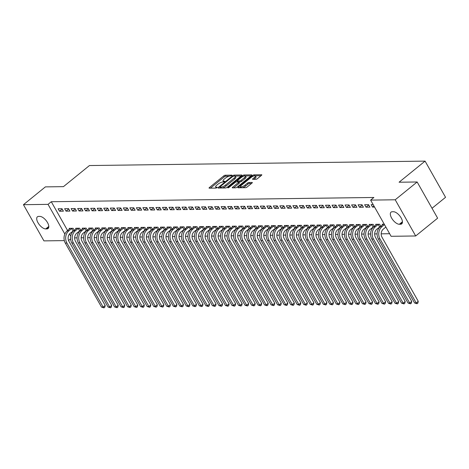 <?xml version="1.0" encoding="UTF-8"?>
<svg xmlns="http://www.w3.org/2000/svg" width="469" height="469" viewBox="0 0 469 469"><rect width="100%" height="100%" fill="white"/><g stroke="black" fill="none" stroke-linecap="round" stroke-linejoin="round"><path stroke-width="0.7" d="M231.903 175.582L232.008 175.136L225.208 175.224A1.161 0.352 -29.5 0 0 223.772 175.881L209.42 187.53A1.161 0.352 -29.5 0 0 209.051 188.092A1.161 0.352 -29.5 0 0 209.262 188.169L216.062 188.081L217.329 187.231L216.297 187.19A3.705 1.126 -29.5 0 1 215.629 186.938A3.705 1.126 -29.5 0 1 216.801 185.144L217.997 184.17A3.705 1.126 -29.5 0 1 222.599 182.072L224.487 181.603L224.745 181.21L223.713 181.169A3.705 1.126 -29.5 0 1 223.039 180.923A3.705 1.126 -29.5 0 1 224.217 179.123L225.413 178.156A3.705 1.126 -29.5 0 1 230.015 176.057L231.903 175.582M253.899 179.34L255.036 178.413L254.479 177.434L252.908 178.712A1.161 0.352 -29.5 0 0 252.539 179.275A1.161 0.352 -29.5 0 0 252.75 179.351L255.98 179.31A1.161 0.352 -29.5 0 0 257.422 178.654L261.444 175.383A1.161 0.352 -29.5 0 0 261.813 174.826A1.161 0.352 -29.5 0 0 261.602 174.749L254.051 174.849A1.161 0.352 -29.5 0 0 252.609 175.5L238.258 187.154A1.161 0.352 -29.5 0 0 237.894 187.711A1.161 0.352 -29.5 0 0 238.1 187.793L245.656 187.694A1.161 0.352 -29.5 0 0 247.093 187.037L251.959 183.086A1.161 0.352 -29.5 0 0 252.328 182.523A1.161 0.352 -29.5 0 0 252.117 182.447L248.881 182.494A1.161 0.352 -29.5 0 0 247.444 183.144L245.035 185.103A3.095 0.944 -29.5 0 1 240.626 186.65L239.249 187.776M254.479 177.434A3.095 0.944 -29.5 0 0 255.464 175.934A3.095 0.944 -29.5 0 0 251.056 177.481L241.605 185.149A3.095 0.944 -29.5 0 0 240.626 186.65L241.177 187.629A3.095 0.944 -29.5 0 0 241.295 187.747M370.621 200.111L395.215 199.782L415.686 235.971L391.099 236.3L370.621 200.111L373.875 197.472L51.285 201.729L48.037 204.361L64.845 234.066M64.329 240.609L43.928 240.878L23.45 204.689L45.382 186.885L63.45 186.644L89.444 165.545L425.072 161.119L399.078 182.218L417.146 181.984L395.215 199.782M23.45 204.689L48.037 204.361M241.535 175.646A1.161 0.352 -29.5 0 0 241.904 175.084A1.161 0.352 -29.5 0 0 241.693 175.007L234.142 175.107A1.161 0.352 -29.5 0 0 232.7 175.764L218.349 187.412A1.161 0.352 -29.5 0 0 217.979 187.975A1.161 0.352 -29.5 0 0 218.191 188.051L225.747 187.952A1.161 0.352 -29.5 0 0 227.184 187.295L241.535 175.646M244.097 174.978L251.648 174.878A1.161 0.352 -29.5 0 1 251.859 174.955A1.161 0.352 -29.5 0 1 251.49 175.517L237.138 187.166A1.161 0.352 -29.5 0 1 235.702 187.823L232.466 187.864A1.161 0.352 -29.5 0 1 232.261 187.788A1.161 0.352 -29.5 0 1 232.624 187.225L238.445 182.5A1.161 0.352 -29.5 0 0 238.815 181.943A1.161 0.352 -29.5 0 0 238.604 181.861L236.458 181.89A1.161 0.352 -29.5 0 0 235.022 182.547L228.96 187.465L227.805 187.87L228.063 187.477L242.655 175.635A1.161 0.352 -29.5 0 1 244.097 174.978L244.625 175.916M432.025 208.283L445.55 197.308L425.072 161.119M364.648 204.736L366.031 207.181L369.941 207.128L368.558 204.683L364.648 204.736M379.949 226.709L380.295 226.703M380.787 226.298L379.626 224.246L375.716 224.299L376.068 224.921M351.603 204.912L352.987 207.357L356.897 207.304L355.514 204.859L351.603 204.912M366.905 226.879L367.245 226.873M367.743 226.474L366.582 224.417L362.672 224.469L363.024 225.097M338.559 205.082L339.943 207.527L343.853 207.474L342.47 205.029L338.559 205.082M353.861 227.049L354.201 227.049M354.699 226.644L353.538 224.592L349.622 224.645L349.98 225.267M325.515 205.252L326.899 207.697L330.809 207.644L329.426 205.199L325.515 205.252M340.816 227.225L341.156 227.219M341.655 226.814L340.494 224.762L336.578 224.815L336.935 225.442M312.471 205.428L313.855 207.873L317.765 207.82L316.382 205.375L312.471 205.428M327.772 227.395L331.114 224.886M328.611 226.99L327.45 224.938L323.534 224.985L323.891 225.612M299.421 205.598L300.805 208.043L304.721 207.99L303.337 205.545L299.421 205.598M314.728 227.565L318.07 225.061M315.567 227.16L314.406 225.108L310.49 225.161L310.847 225.782M286.377 205.768L287.761 208.213L291.677 208.166L290.293 205.715L286.377 205.768M301.684 227.741L305.026 225.231M302.523 227.33L301.362 225.278L297.446 225.331L297.803 225.958M273.333 205.944L274.717 208.388L278.633 208.336L277.249 205.891L273.333 205.944M288.64 227.911L288.98 227.905M289.479 227.506L288.318 225.454L284.402 225.501L284.759 226.128M260.289 206.114L261.673 208.558L265.589 208.506L264.205 206.061L260.289 206.114M275.596 228.081L275.936 228.081M276.434 227.676L275.274 225.624L271.358 225.677L271.709 226.298M247.245 206.284L248.629 208.728L252.545 208.682L251.161 206.231L247.245 206.284M262.552 228.256L262.892 228.251M263.39 227.846L262.23 225.794L258.313 225.847L258.665 226.474M234.201 206.46L235.585 208.904L239.501 208.852L238.117 206.407L234.201 206.46M249.508 228.426L249.848 228.421M250.346 228.022L249.186 225.97L245.269 226.017L245.621 226.644M221.157 206.63L222.541 209.074L226.457 209.022L225.073 206.577L221.157 206.63M236.464 228.596L236.804 228.596M237.302 228.192L236.142 226.14L232.225 226.193L232.577 226.814M208.113 206.8L209.496 209.244L213.413 209.197L212.029 206.753L208.113 206.8M223.42 228.772L226.762 226.263M224.258 228.362L223.097 226.31L219.181 226.363L219.533 226.99M195.069 206.976L196.452 209.42L200.369 209.367L198.985 206.923L195.069 206.976M210.376 228.942L213.717 226.433M211.214 228.538L210.053 226.486L206.137 226.533L206.489 227.16M182.025 207.146L183.408 209.59L187.324 209.537L185.941 207.093L182.025 207.146M197.332 229.112L200.673 226.609M198.17 228.708L197.003 226.656L193.093 226.709L193.445 227.33M168.981 207.316L170.364 209.76L174.28 209.713L172.897 207.269L168.981 207.316M184.288 229.288L184.628 229.282M185.12 228.878L183.959 226.826L180.049 226.879L180.401 227.506M155.937 207.491L157.32 209.936L161.236 209.883L159.853 207.439L155.937 207.491M171.244 229.458L171.584 229.452M172.076 229.054L170.915 227.002L167.005 227.049L167.357 227.676M142.893 207.661L144.276 210.106L148.186 210.053L146.803 207.609L142.893 207.661M158.2 229.634L158.54 229.628M159.032 229.224L157.871 227.172L153.961 227.225L154.313 227.846M129.849 207.831L131.232 210.282L135.142 210.229L133.759 207.785L129.849 207.831M145.156 229.804L145.496 229.798M145.988 229.394L144.827 227.342L140.917 227.395L141.269 228.022M116.804 208.007L118.188 210.452L122.098 210.399L120.715 207.955L116.804 208.007M132.111 229.974L135.453 227.465M132.944 229.57L131.783 227.518L127.873 227.571L128.225 228.192M103.76 208.177L105.144 210.622L109.054 210.569L107.671 208.125L103.76 208.177M119.067 230.15L122.409 227.641M119.9 229.74L118.739 227.688L114.829 227.741L115.181 228.362M90.716 208.347L92.1 210.798L96.01 210.745L94.627 208.3L90.716 208.347M106.023 230.32L109.365 227.811M106.856 229.91L105.695 227.858L101.785 227.911L102.136 228.538M77.672 208.523L79.056 210.968L82.966 210.915L81.583 208.471L77.672 208.523M92.979 230.49L93.319 230.484M93.812 230.086L92.651 228.034L88.741 228.086L89.092 228.708M64.628 208.693L66.012 211.138L69.922 211.085L68.538 208.641L64.628 208.693M79.929 230.666L80.275 230.66M80.768 230.256L79.607 228.204L75.697 228.256L76.048 228.878M51.285 201.729L67.589 230.537M69.529 233.967L70.731 236.089M74.641 237.877L77.074 237.847M81.16 237.789L83.593 237.76M87.685 237.707L90.118 237.672M94.205 237.619L96.643 237.59M100.729 237.531L103.162 237.502M107.249 237.449L109.687 237.414M113.774 237.361L116.206 237.332M120.299 237.273L122.731 237.244M126.818 237.191L129.251 237.156M133.343 237.103L135.775 237.074M139.862 237.015L142.295 236.986M146.387 236.933L148.82 236.898M152.906 236.845L155.339 236.816M159.431 236.757L161.864 236.728M165.95 236.675L168.383 236.64M172.475 236.587L174.908 236.558M178.994 236.499L181.427 236.47M185.519 236.417L187.952 236.382M192.038 236.329L194.471 236.3M198.563 236.241L200.996 236.212M205.082 236.159L207.515 236.124M211.607 236.071L214.04 236.036M218.126 235.983L220.559 235.954M224.651 235.901L227.084 235.866M231.17 235.813L233.603 235.778M237.695 235.725L240.128 235.696M244.214 235.643L246.647 235.608M250.739 235.555L253.172 235.52M257.258 235.467L259.697 235.438M263.783 235.385L266.216 235.35M270.302 235.297L272.741 235.262M276.827 235.209L279.26 235.18M283.352 235.127L285.785 235.092M289.871 235.039L292.304 235.004M296.396 234.951L298.829 234.922M302.915 234.869L305.348 234.834M309.44 234.781L311.873 234.746M315.959 234.693L318.392 234.664M322.484 234.611L324.917 234.576M329.004 234.523L331.436 234.488M335.528 234.436L337.961 234.406M342.048 234.348L344.481 234.318M348.573 234.266L351.005 234.23M355.092 234.178L357.525 234.148M361.617 234.09L364.05 234.06M368.136 234.008L370.569 233.972M374.661 233.92L377.094 233.89M381.18 233.832L389.639 233.72M73.41 230.748L73.75 230.748M74.249 230.343L73.088 228.292L69.172 228.344L69.523 228.966M58.103 208.781L59.487 211.226L63.403 211.173L62.019 208.728L58.103 208.781M86.454 230.578L86.794 230.572M87.293 230.168L86.132 228.116L82.216 228.169L82.567 228.796M71.147 208.605L72.531 211.056L76.447 211.003L75.063 208.558L71.147 208.605M99.498 230.408L99.838 230.402M100.337 229.998L99.176 227.946L95.26 227.998L95.612 228.62M84.191 208.435L85.575 210.88L89.491 210.827L88.108 208.383L84.191 208.435M112.542 230.232L112.882 230.226M113.381 229.828L112.22 227.776L108.304 227.828L108.656 228.45M97.235 208.265L98.619 210.71L102.535 210.657L101.152 208.213L97.235 208.265M125.586 230.062L125.927 230.056M126.425 229.652L125.264 227.6L121.348 227.653L121.706 228.28M110.279 208.089L111.663 210.54L115.579 210.487L114.196 208.043L110.279 208.089M138.631 229.892L138.971 229.886M139.469 229.482L138.308 227.43L134.392 227.483L134.75 228.104M123.324 207.919L124.707 210.364L128.623 210.311L127.24 207.867L123.324 207.919M151.675 229.716L152.015 229.71M152.513 229.312L151.352 227.26L147.436 227.313L147.794 227.934M136.368 207.749L137.751 210.194L141.667 210.141L140.284 207.697L136.368 207.749M164.719 229.546L165.059 229.54M165.557 229.136L164.396 227.084L160.48 227.137L160.838 227.764M149.412 207.574L150.795 210.018L154.711 209.971L153.328 207.527L149.412 207.574M177.763 229.37L178.103 229.37M178.601 228.966L177.44 226.914L173.524 226.967L173.882 227.588M162.462 207.404L163.845 209.848L167.755 209.795L166.372 207.351L162.462 207.404M190.807 229.2L191.147 229.194M191.645 228.796L190.484 226.744L186.568 226.791L186.926 227.418M175.506 207.234L176.889 209.678L180.799 209.625L179.416 207.181L175.506 207.234M203.851 229.03L204.191 229.024M204.689 228.62L203.528 226.568L199.612 226.621L199.97 227.248M188.55 207.058L189.933 209.502L193.844 209.455L192.46 207.011L188.55 207.058M216.895 228.854L217.241 228.854M217.733 228.45L216.572 226.398L212.662 226.451L213.014 227.072M201.594 206.888L202.977 209.332L206.888 209.28L205.504 206.835L201.594 206.888M229.939 228.684L230.285 228.679M230.777 228.28L229.617 226.228L225.706 226.275L226.058 226.902M214.638 206.718L216.021 209.162L219.932 209.11L218.548 206.665L214.638 206.718M242.989 228.514L243.329 228.509M243.821 228.104L242.661 226.052L238.75 226.105L239.102 226.732M227.682 206.542L229.065 208.986L232.976 208.94L231.592 206.489L227.682 206.542M256.033 228.339L256.373 228.339M256.865 227.934L255.705 225.882L251.794 225.935L252.146 226.556M240.726 206.372L242.11 208.816L246.02 208.764L244.636 206.319L240.726 206.372M269.077 228.169L269.417 228.163M269.91 227.764L268.749 225.712L264.838 225.759L265.19 226.386M253.77 206.202L255.154 208.646L259.064 208.594L257.68 206.149L253.77 206.202M282.121 227.998L282.461 227.993M282.954 227.588L281.793 225.536L277.883 225.589L278.234 226.216M266.814 206.026L268.198 208.471L272.108 208.424L270.724 205.973L266.814 206.026M295.165 227.823L295.505 227.823M295.998 227.418L294.837 225.366L290.927 225.419L291.278 226.04M279.858 205.856L281.242 208.3L285.152 208.248L283.768 205.803L279.858 205.856M308.209 227.653L308.549 227.647M309.042 227.248L307.881 225.196L303.971 225.243L304.322 225.87M292.902 205.686L294.286 208.13L298.196 208.078L296.813 205.633L292.902 205.686M321.253 227.483L321.593 227.477M322.086 227.072L320.925 225.02L317.015 225.073L317.366 225.7M305.946 205.51L307.33 207.955L311.24 207.908L309.862 205.457L305.946 205.51M334.297 227.307L334.637 227.307M335.13 226.902L333.969 224.85L330.059 224.903L330.411 225.525M318.99 205.34L320.374 207.785L324.29 207.732L322.906 205.287L318.99 205.34M347.341 227.137L347.681 227.131M348.18 226.732L347.013 224.68L343.103 224.727L343.455 225.355M332.034 205.17L333.418 207.615L337.334 207.562L335.951 205.117L332.034 205.17M360.385 226.967L360.725 226.961M361.224 226.556L360.057 224.504L356.147 224.557L356.499 225.179M345.078 204.994L346.462 207.439L350.378 207.386L348.995 204.941L345.078 204.994M373.43 226.791L373.77 226.791M374.268 226.386L373.107 224.334L369.191 224.387L369.543 225.009M358.123 204.824L359.506 207.269L363.422 207.216L362.039 204.771L358.123 204.824M384.246 224.188L382.235 224.211L382.587 224.839M373.177 204.625L371.167 204.648L372.55 207.099L374.561 207.069M393.432 211.73A7.551 3.488 50.9 0 1 400.467 216.848A7.551 3.488 50.9 0 1 401.728 223.854A7.551 3.488 50.9 0 1 400.514 224.252L399.342 224.264A7.551 3.488 50.9 0 1 392.301 219.152A7.551 3.488 50.9 0 1 391.04 212.146A7.551 3.488 50.9 0 1 392.254 211.748L393.432 211.73M417.146 181.984L437.624 218.173L415.686 235.971M70.585 238.873L68.55 240.521M45.71 228.931A7.551 3.488 50.9 0 1 38.675 223.813A7.551 3.488 50.9 0 1 37.409 216.807A7.551 3.488 50.9 0 1 38.622 216.408L39.801 216.397A7.551 3.488 50.9 0 1 46.836 221.509A7.551 3.488 50.9 0 1 48.096 228.514A7.551 3.488 50.9 0 1 46.882 228.913L45.71 228.931L48.805 226.416M59.487 211.226L62.189 209.033M66.012 211.138L68.714 208.945M72.531 211.056L75.233 208.857M79.056 210.968L81.758 208.775M85.575 210.88L88.278 208.687M92.1 210.798L94.802 208.599M98.619 210.71L101.322 208.517M105.144 210.622L107.847 208.429M111.663 210.54L114.366 208.342M118.188 210.452L120.891 208.259M124.707 210.364L127.41 208.172M131.232 210.282L133.935 208.084M137.751 210.194L140.454 208.002M144.276 210.106L146.979 207.914M150.795 210.018L153.498 207.826M157.32 209.936L160.023 207.744M163.845 209.848L166.542 207.656M170.364 209.76L173.067 207.568M176.889 209.678L179.586 207.486M183.408 209.59L186.111 207.398M189.933 209.502L192.63 207.31M196.452 209.42L199.155 207.228M202.977 209.332L205.674 207.14M209.496 209.244L212.199 207.052M216.021 209.162L218.724 206.97M222.541 209.074L225.243 206.882M229.065 208.986L231.768 206.794M235.585 208.904L238.287 206.712M242.11 208.816L244.812 206.624M248.629 208.728L251.331 206.536M255.154 208.646L257.856 206.454M261.673 208.558L264.375 206.366M268.198 208.471L270.9 206.278M274.717 208.388L277.419 206.196M281.242 208.3L283.944 206.108M287.761 208.213L290.463 206.02M294.286 208.13L296.988 205.938M300.805 208.043L303.507 205.85M307.33 207.955L310.032 205.762M313.855 207.873L316.552 205.68M320.374 207.785L323.077 205.592M326.899 207.697L329.596 205.504M333.418 207.615L336.121 205.422M339.943 207.527L342.64 205.334M346.462 207.439L349.165 205.246M352.987 207.357L355.684 205.164M359.506 207.269L362.209 205.076M366.031 207.181L368.734 204.988M372.55 207.099L373.94 205.967M223.039 180.923L223.596 181.902A3.705 1.126 -29.5 0 0 223.707 182.019M215.629 186.938L216.18 187.917A3.705 1.126 -29.5 0 0 216.291 188.04M229.282 176.156L225.765 176.203A1.161 0.352 -29.5 0 0 224.323 176.86L210.411 188.157M220.072 187.448L219.34 188.04M241.101 176.004L235.151 176.08M234.658 175.992L232.724 176.467L220.125 186.691L219.867 187.084L220.94 187.125A3.705 1.126 -29.5 0 0 225.542 185.026L234.154 178.038A3.705 1.126 -29.5 0 0 235.327 176.238A3.705 1.126 -29.5 0 0 234.658 175.992L234.142 175.107M220.448 187.911L219.867 187.084M222.23 187.999A3.705 1.126 -29.5 0 0 226.093 186.005L225.542 185.026M235.327 176.238L235.884 177.218A3.705 1.126 -29.5 0 1 234.705 179.017L226.093 186.005M245.287 175.945L251.056 175.869M233.615 187.852L239.002 183.479A1.161 0.352 -29.5 0 0 239.366 182.916L238.815 181.943L240.275 181.937A1.161 0.352 -29.5 0 0 241.711 181.28L241.16 180.301A1.161 0.352 -29.5 0 1 239.718 180.958L237.578 180.987A1.161 0.352 -29.5 0 1 237.367 180.905A1.161 0.352 -29.5 0 1 237.73 180.348L241.06 177.645A3.095 0.944 -29.5 0 1 245.469 176.098A3.095 0.944 -29.5 0 1 244.484 177.599L241.16 180.301M236.71 181.89L237.537 181.216M241.711 181.28L245.041 178.578A3.095 0.944 -29.5 0 0 246.026 177.077L245.469 176.098M255.036 178.413A3.095 0.944 -29.5 0 0 256.015 176.913L255.464 175.934M242.42 187.735A3.095 0.944 -29.5 0 0 245.586 186.082L245.035 185.103M251.519 183.443L249.438 183.467A1.161 0.352 -29.5 0 0 247.995 184.124L245.586 186.082M261.01 175.74L255.347 175.816M74.202 230.261L70.262 233.234A5.898 4.913 89.2 0 0 68.972 241.424L105.191 305.442L104.81 307.213L103.995 307.869L101.527 307.113L65.308 243.094A8.847 7.369 -90.8 0 1 67.249 230.812L70.233 228.327M101.527 307.113L103.157 307.089L66.938 243.071A8.847 7.369 -90.8 0 1 68.879 230.789L72.027 228.303M103.995 307.869L103.157 307.089L105.191 305.442M73.07 230.959L71.687 228.514M80.721 230.173L76.787 233.152A5.898 4.913 89.2 0 0 75.491 241.336L111.71 305.354L111.329 307.125L110.52 307.787L108.052 307.025L71.833 243.006A8.847 7.369 -90.8 0 1 73.774 230.725L76.752 228.245M108.052 307.025L109.682 307.002L73.463 242.989A8.847 7.369 -90.8 0 1 75.403 230.707L78.552 228.221M110.52 307.787L109.682 307.002L111.71 305.354M79.595 230.871L78.212 228.426M87.246 230.091L83.312 233.064A5.898 4.913 89.2 0 0 82.016 241.254L118.235 305.266L117.854 307.043L117.039 307.699L114.571 306.937L78.352 242.924A8.847 7.369 -90.8 0 1 80.293 230.642L83.277 228.157M114.571 306.937L116.201 306.919L79.982 242.901A8.847 7.369 -90.8 0 1 81.928 230.619L85.071 228.133M117.039 307.699L116.201 306.919L118.235 305.266M86.114 230.783L84.731 228.339M93.765 230.003L89.831 232.976A5.898 4.913 89.2 0 0 88.535 241.166L124.754 305.184L124.379 306.955L123.564 307.611L121.096 306.855L84.877 242.836A8.847 7.369 -90.8 0 1 86.818 230.555L89.796 228.069M121.096 306.855L122.726 306.832L86.507 242.813A8.847 7.369 -90.8 0 1 88.448 230.531L91.596 228.045M123.564 307.611L122.726 306.832L124.754 305.184M92.639 230.701L91.256 228.256M100.29 229.916L96.356 232.894A5.898 4.913 89.2 0 0 95.06 241.078L131.279 305.096L130.898 306.867L130.083 307.529L127.615 306.767L91.396 242.749A8.847 7.369 -90.8 0 1 93.337 230.467L96.321 227.987M127.615 306.767L129.245 306.744L93.026 242.731A8.847 7.369 -90.8 0 1 94.973 230.449L98.115 227.957M130.083 307.529L129.245 306.744L131.279 305.096M99.158 230.613L97.775 228.169M106.809 229.833L102.875 232.806A5.898 4.913 89.2 0 0 101.58 240.996L137.798 305.008L137.423 306.785L136.608 307.441L134.14 306.679L97.921 242.666A8.847 7.369 -90.8 0 1 99.862 230.385L102.84 227.899M134.14 306.679L135.77 306.656L99.551 242.643A8.847 7.369 -90.8 0 1 101.492 230.361L104.64 227.875M136.608 307.441L135.77 306.656L137.798 305.008M105.683 230.525L104.3 228.081M113.334 229.746L109.4 232.718A5.898 4.913 89.2 0 0 108.105 240.908L144.323 304.926L143.942 306.697L143.133 307.353L140.659 306.591L104.44 242.579A8.847 7.369 -90.8 0 1 106.381 230.297L108.017 230.273L111.159 227.787M140.659 306.591L142.289 306.574L106.07 242.555A8.847 7.369 -90.8 0 1 108.017 230.273M143.133 307.353L142.289 306.574L144.323 304.926M112.208 230.443L110.825 227.998M119.859 229.658L115.919 232.636A5.898 4.913 89.2 0 0 114.624 240.82L150.842 304.838L150.467 306.609L149.652 307.271L147.184 306.509L110.965 242.491A8.847 7.369 -90.8 0 1 112.906 230.209L115.884 227.729M147.184 306.509L148.814 306.486L112.595 242.473A8.847 7.369 -90.8 0 1 114.536 230.191L117.684 227.7M149.652 307.271L148.814 306.486L150.842 304.838M118.727 230.355L117.344 227.911M126.378 229.576L122.444 232.548A5.898 4.913 89.2 0 0 121.149 240.738L157.367 304.75L156.986 306.527L156.177 307.183L153.703 306.421L117.485 242.409A8.847 7.369 -90.8 0 1 119.431 230.127L121.061 230.103L124.203 227.617M153.703 306.421L155.333 306.398L119.114 242.385A8.847 7.369 -90.8 0 1 121.061 230.103M156.177 307.183L155.333 306.398L157.367 304.75M125.252 230.267L123.869 227.823M132.903 229.488L128.963 232.46A5.898 4.913 89.2 0 0 127.668 240.65L163.886 304.668L163.511 306.439L162.696 307.095L160.228 306.333L124.009 242.321A8.847 7.369 -90.8 0 1 125.95 230.039L128.928 227.553M160.228 306.333L161.858 306.316L125.639 242.297A8.847 7.369 -90.8 0 1 127.58 230.015L130.728 227.529M162.696 307.095L161.858 306.316L163.886 304.668M131.771 230.185L130.388 227.741M139.422 229.4L135.488 232.378A5.898 4.913 89.2 0 0 134.193 240.562L170.411 304.58L170.03 306.351L169.221 307.013L166.747 306.251L130.529 242.233A8.847 7.369 -90.8 0 1 132.475 229.951L134.105 229.933L137.247 227.442M166.747 306.251L168.377 306.228L132.158 242.215A8.847 7.369 -90.8 0 1 134.105 229.933M169.221 307.013L168.377 306.228L170.411 304.58M138.296 230.097L136.913 227.653M145.947 229.318L142.007 232.29A5.898 4.913 89.2 0 0 140.712 240.48L176.93 304.492L176.555 306.269L175.74 306.925L173.272 306.163L137.054 242.151A8.847 7.369 -90.8 0 1 138.994 229.869L141.972 227.383M173.272 306.163L174.902 306.14L138.683 242.127A8.847 7.369 -90.8 0 1 140.624 229.845L143.772 227.359M175.74 306.925L174.902 306.14L176.93 304.492M144.815 230.009L143.432 227.565M152.466 229.23L148.532 232.202A5.898 4.913 89.2 0 0 147.237 240.392L183.455 304.41L183.074 306.181L182.265 306.837L179.791 306.075L143.573 242.063A8.847 7.369 -90.8 0 1 145.519 229.781L148.497 227.295M179.791 306.075L181.421 306.058L145.202 242.039A8.847 7.369 -90.8 0 1 147.149 229.757L150.291 227.272M182.265 306.837L181.421 306.058L183.455 304.41M151.34 229.927L149.957 227.483M158.991 229.142L155.051 232.12A5.898 4.913 89.2 0 0 153.756 240.304L189.974 304.322L189.599 306.093L188.784 306.755L186.316 305.993L150.098 241.975A8.847 7.369 -90.8 0 1 152.038 229.693L155.016 227.207M186.316 305.993L187.946 305.97L151.727 241.951A8.847 7.369 -90.8 0 1 153.668 229.675L156.816 227.184M188.784 306.755L187.946 305.97L189.974 304.322M157.86 229.839L156.476 227.395M165.51 229.06L161.576 232.032A5.898 4.913 89.2 0 0 160.281 240.222L196.499 304.234L196.118 306.011L195.309 306.667L192.835 305.905L156.617 241.887A8.847 7.369 -90.8 0 1 158.563 229.611L161.541 227.125M192.835 305.905L194.471 305.882L158.246 241.869A8.847 7.369 -90.8 0 1 160.193 229.587L163.335 227.102M195.309 306.667L194.471 305.882L196.499 304.234M164.385 229.751L163.001 227.307M172.035 228.972L168.095 231.944A5.898 4.913 89.2 0 0 166.8 240.134L203.018 304.152L202.643 305.923L201.828 306.579L199.36 305.817L163.142 241.805A8.847 7.369 -90.8 0 1 165.082 229.523L168.06 227.037M199.36 305.817L200.99 305.8L164.771 241.781A8.847 7.369 -90.8 0 1 166.712 229.499L169.86 227.014M201.828 306.579L200.99 305.8L203.018 304.152M170.904 229.669L169.52 227.225M178.554 228.884L174.62 231.862A5.898 4.913 89.2 0 0 173.325 240.046L209.543 304.064L209.162 305.835L208.353 306.497L205.879 305.735L169.661 241.717A8.847 7.369 -90.8 0 1 171.607 229.435L174.585 226.949M205.879 305.735L207.515 305.712L171.296 241.693A8.847 7.369 -90.8 0 1 173.237 229.417L176.379 226.926M208.353 306.497L207.515 305.712L209.543 304.064M177.429 229.581L176.045 227.137M185.079 228.802L181.14 231.774A5.898 4.913 89.2 0 0 179.844 239.964L216.062 303.976L215.687 305.753L214.872 306.409L212.404 305.647L176.186 241.629A8.847 7.369 -90.8 0 1 178.126 229.353L181.11 226.867M212.404 305.647L214.034 305.624L177.815 241.611A8.847 7.369 -90.8 0 1 179.756 229.329L182.904 226.844M214.872 306.409L214.034 305.624L216.062 303.976M183.948 229.493L182.564 227.049M191.598 228.714L187.664 231.686A5.898 4.913 89.2 0 0 186.369 239.876L222.587 303.894L222.206 305.665L221.397 306.321L218.923 305.559L182.705 241.547A8.847 7.369 -90.8 0 1 184.651 229.265L187.629 226.779M218.923 305.559L220.559 305.542L184.34 241.523A8.847 7.369 -90.8 0 1 186.281 229.241L189.423 226.756M221.397 306.321L220.559 305.542L222.587 303.894M190.473 229.411L189.089 226.967M198.123 228.626L194.184 231.604A5.898 4.913 89.2 0 0 192.888 239.788L229.112 303.806L228.731 305.577L227.916 306.239L225.448 305.477L189.23 241.459A8.847 7.369 -90.8 0 1 191.17 229.177L194.154 226.691M225.448 305.477L227.078 305.454L190.86 241.435A8.847 7.369 -90.8 0 1 192.8 229.159L195.948 226.668M227.916 306.239L227.078 305.454L229.112 303.806M196.992 229.323L195.608 226.879M204.642 228.544L200.709 231.516A5.898 4.913 89.2 0 0 199.413 239.706L235.631 303.719L235.25 305.495L234.441 306.151L231.967 305.389L195.749 241.371A8.847 7.369 -90.8 0 1 197.695 229.095L199.325 229.071L202.467 226.586M231.967 305.389L233.603 305.366L197.385 241.353A8.847 7.369 -90.8 0 1 199.325 229.071M234.441 306.151L233.603 305.366L235.631 303.719M203.517 229.235L202.133 226.791M211.167 228.456L207.228 231.428A5.898 4.913 89.2 0 0 205.938 239.618L242.156 303.636L241.775 305.407L240.96 306.064L238.492 305.301L202.274 241.289A8.847 7.369 -90.8 0 1 204.214 229.007L207.198 226.521M238.492 305.301L240.122 305.284L203.904 241.265A8.847 7.369 -90.8 0 1 205.844 228.983L208.992 226.498M240.96 306.064L240.122 305.284L242.156 303.636M210.036 229.153L208.652 226.709M217.686 228.368L213.753 231.346A5.898 4.913 89.2 0 0 212.457 239.53L248.676 303.549L248.294 305.319L247.485 305.981L245.017 305.219L208.799 241.201A8.847 7.369 -90.8 0 1 210.739 228.919L212.369 228.901L215.511 226.41M245.017 305.219L246.647 305.196L210.429 241.177A8.847 7.369 -90.8 0 1 212.369 228.901M247.485 305.981L246.647 305.196L248.676 303.549M216.561 229.065L215.177 226.621M224.211 228.286L220.272 231.258A5.898 4.913 89.2 0 0 218.982 239.448L255.2 303.461L254.819 305.237L254.005 305.894L251.536 305.131L215.318 241.113A8.847 7.369 -90.8 0 1 217.258 228.837L220.242 226.351M251.536 305.131L253.166 305.108L216.948 241.095A8.847 7.369 -90.8 0 1 218.888 228.813L222.036 226.328M254.005 305.894L253.166 305.108L255.2 303.461M223.08 228.978L221.696 226.533M230.73 228.198L226.797 231.17A5.898 4.913 89.2 0 0 225.501 239.36L261.72 303.379L261.339 305.149L260.529 305.806L258.061 305.043L221.843 241.031A8.847 7.369 -90.8 0 1 223.783 228.749L225.413 228.725L228.555 226.24M258.061 305.043L259.691 305.026L223.473 241.007A8.847 7.369 -90.8 0 1 225.413 228.725M260.529 305.806L259.691 305.026L261.72 303.379M229.605 228.895L228.221 226.445M237.255 228.11L233.316 231.088A5.898 4.913 89.2 0 0 232.026 239.272L268.245 303.291L267.863 305.061L267.049 305.724L264.58 304.961L228.362 240.943A8.847 7.369 -90.8 0 1 230.302 228.661L233.286 226.175M264.58 304.961L266.21 304.938L229.992 240.919A8.847 7.369 -90.8 0 1 231.938 228.643L235.08 226.152M267.049 305.724L266.21 304.938L268.245 303.291M236.124 228.808L234.74 226.363M243.774 228.028L239.841 231A5.898 4.913 89.2 0 0 238.545 239.19L274.764 303.203L274.388 304.979L273.574 305.636L271.105 304.873L234.887 240.855A8.847 7.369 -90.8 0 1 236.827 228.579L239.806 226.093M271.105 304.873L272.735 304.85L236.517 240.837A8.847 7.369 -90.8 0 1 238.457 228.555L241.605 226.07M273.574 305.636L272.735 304.85L274.764 303.203M242.649 228.72L241.265 226.275M250.299 227.94L246.366 230.912A5.898 4.913 89.2 0 0 245.07 239.102L281.289 303.115L280.908 304.891L280.093 305.548L277.625 304.786L241.406 240.773A8.847 7.369 -90.8 0 1 243.347 228.491L246.331 226.005M277.625 304.786L279.254 304.768L243.036 240.749A8.847 7.369 -90.8 0 1 244.982 228.467L248.124 225.982M280.093 305.548L279.254 304.768L281.289 303.115M249.168 228.638L247.784 226.187M256.819 227.852L252.885 230.83A5.898 4.913 89.2 0 0 251.589 239.014L287.808 303.033L287.433 304.803L286.618 305.466L284.15 304.703L247.931 240.685A8.847 7.369 -90.8 0 1 249.871 228.403L252.85 225.917M284.15 304.703L285.779 304.68L249.561 240.661A8.847 7.369 -90.8 0 1 251.501 228.385L254.649 225.894M286.618 305.466L285.779 304.68L287.808 303.033M255.693 228.55L254.309 226.105M263.344 227.77L259.41 230.742A5.898 4.913 89.2 0 0 258.114 238.932L294.333 302.945L293.952 304.715L293.143 305.378L290.669 304.616L254.45 240.597A8.847 7.369 -90.8 0 1 256.391 228.321L259.375 225.835M290.669 304.616L292.298 304.592L256.08 240.579A8.847 7.369 -90.8 0 1 258.026 228.297L261.169 225.812M293.143 305.378L292.298 304.592L294.333 302.945M262.212 228.462L260.834 226.017M269.868 227.682L265.929 230.654A5.898 4.913 89.2 0 0 264.633 238.844L300.852 302.857L300.477 304.633L299.662 305.29L297.194 304.528L260.975 240.515A8.847 7.369 -90.8 0 1 262.916 228.233L265.894 225.747M297.194 304.528L298.823 304.51L262.605 240.491A8.847 7.369 -90.8 0 1 264.545 228.21L267.693 225.724M299.662 305.29L298.823 304.51L300.852 302.857M268.737 228.38L267.353 225.929M276.388 227.594L272.454 230.572A5.898 4.913 89.2 0 0 271.158 238.756L307.377 302.775L306.996 304.545L306.187 305.208L303.713 304.445L267.494 240.427A8.847 7.369 -90.8 0 1 269.441 228.145L272.419 225.659M303.713 304.445L305.342 304.422L269.124 240.404A8.847 7.369 -90.8 0 1 271.07 228.127L274.213 225.636M306.187 305.208L305.342 304.422L307.377 302.775M275.262 228.292L273.878 225.847M282.913 227.512L278.973 230.484A5.898 4.913 89.2 0 0 277.677 238.668L313.896 302.687L313.521 304.457L312.706 305.12L310.238 304.358L274.019 240.339A8.847 7.369 -90.8 0 1 275.96 228.063L278.938 225.577M310.238 304.358L311.867 304.334L275.649 240.321A8.847 7.369 -90.8 0 1 277.589 228.04L280.738 225.554M312.706 305.12L311.867 304.334L313.896 302.687M281.781 228.204L280.398 225.759M289.432 227.424L285.498 230.396A5.898 4.913 89.2 0 0 284.202 238.586L320.421 302.599L320.04 304.375L319.231 305.032L316.757 304.27L280.538 240.257A8.847 7.369 -90.8 0 1 282.485 227.975L285.463 225.489M316.757 304.27L318.387 304.252L282.168 240.234A8.847 7.369 -90.8 0 1 284.114 227.952L287.257 225.466M319.231 305.032L318.387 304.252L320.421 302.599M288.306 228.122L286.922 225.671M295.957 227.336L292.017 230.314A5.898 4.913 89.2 0 0 290.721 238.498L326.94 302.517L326.565 304.287L325.75 304.95L323.282 304.188L287.063 240.169A8.847 7.369 -90.8 0 1 289.004 227.887L291.982 225.401M323.282 304.188L324.911 304.164L288.693 240.146A8.847 7.369 -90.8 0 1 290.633 227.864L293.782 225.378M325.75 304.95L324.911 304.164L326.94 302.517M294.825 228.034L293.442 225.589M302.476 227.254L298.542 230.226A5.898 4.913 89.2 0 0 297.246 238.41L333.465 302.429L333.084 304.199L332.275 304.862L329.801 304.1L293.582 240.081A8.847 7.369 -90.8 0 1 295.529 227.799L298.507 225.319M329.801 304.1L331.431 304.076L295.212 240.064A8.847 7.369 -90.8 0 1 297.158 227.782L300.301 225.296M332.275 304.862L331.431 304.076L333.465 302.429M301.35 227.946L299.967 225.501M309.001 227.166L305.061 230.138A5.898 4.913 89.2 0 0 303.765 238.328L339.984 302.341L339.609 304.117L338.794 304.774L336.326 304.012L300.107 239.999A8.847 7.369 -90.8 0 1 302.048 227.717L303.678 227.694L306.826 225.208M336.326 304.012L337.956 303.994L301.737 239.976A8.847 7.369 -90.8 0 1 303.678 227.694M338.794 304.774L337.956 303.994L339.984 302.341M307.869 227.864L306.486 225.413M315.52 227.078L311.586 230.056A5.898 4.913 89.2 0 0 310.29 238.24L346.509 302.259L346.128 304.029L345.319 304.692L342.845 303.93L306.626 239.911A8.847 7.369 -90.8 0 1 308.573 227.629L311.551 225.143M342.845 303.93L344.475 303.906L308.256 239.888A8.847 7.369 -90.8 0 1 310.202 227.606L313.345 225.12M345.319 304.692L344.475 303.906L346.509 302.259M314.394 227.776L313.011 225.331M322.045 226.996L318.105 229.968A5.898 4.913 89.2 0 0 316.81 238.152L353.028 302.171L352.653 303.941L351.838 304.604L349.37 303.842L313.151 239.823A8.847 7.369 -90.8 0 1 315.092 227.541L316.722 227.524L319.87 225.038M349.37 303.842L351 303.818L314.781 239.806A8.847 7.369 -90.8 0 1 316.722 227.524M351.838 304.604L351 303.818L353.028 302.171M320.913 227.688L319.53 225.243M328.564 226.908L324.63 229.88A5.898 4.913 89.2 0 0 323.334 238.07L359.553 302.083L359.172 303.859L358.363 304.516L355.889 303.754L319.67 239.741A8.847 7.369 -90.8 0 1 321.617 227.459L324.595 224.973M355.889 303.754L357.525 303.736L321.3 239.718A8.847 7.369 -90.8 0 1 323.247 227.436L326.389 224.95M358.363 304.516L357.525 303.736L359.553 302.083M327.438 227.6L326.055 225.155M335.089 226.82L331.149 229.798A5.898 4.913 89.2 0 0 329.854 237.982L366.072 302.001L365.697 303.771L364.882 304.434L362.414 303.672L326.195 239.653A8.847 7.369 -90.8 0 1 328.136 227.371L329.766 227.348L332.914 224.862M362.414 303.672L364.044 303.648L327.825 239.63A8.847 7.369 -90.8 0 1 329.766 227.348M364.882 304.434L364.044 303.648L366.072 302.001M333.957 227.518L332.574 225.073M341.608 226.738L337.674 229.71A5.898 4.913 89.2 0 0 336.379 237.894L372.597 301.913L372.216 303.683L371.407 304.346L368.933 303.584L332.714 239.565A8.847 7.369 -90.8 0 1 334.661 227.283L337.639 224.803M368.933 303.584L370.569 303.56L334.35 239.548A8.847 7.369 -90.8 0 1 336.291 227.266L339.433 224.78M371.407 304.346L370.569 303.56L372.597 301.913M340.482 227.43L339.099 224.985M348.133 226.65L344.193 229.622A5.898 4.913 89.2 0 0 342.898 237.812L379.122 301.825L378.741 303.601L377.926 304.258L375.458 303.496L339.239 239.483A8.847 7.369 -90.8 0 1 341.18 227.201L344.164 224.715M375.458 303.496L377.088 303.478L340.869 239.46A8.847 7.369 -90.8 0 1 342.81 227.178L345.958 224.692M377.926 304.258L377.088 303.478L379.122 301.825M347.001 227.342L345.618 224.897M354.652 226.562L350.718 229.54A5.898 4.913 89.2 0 0 349.423 237.724L385.641 301.743L385.26 303.513L384.451 304.176L381.977 303.414L345.759 239.395A8.847 7.369 -90.8 0 1 347.705 227.113L350.683 224.628M381.977 303.414L383.613 303.39L347.394 239.372A8.847 7.369 -90.8 0 1 349.335 227.09L352.477 224.604M384.451 304.176L383.613 303.39L385.641 301.743M353.526 227.26L352.143 224.815M361.177 226.48L357.237 229.452A5.898 4.913 89.2 0 0 355.948 237.636L392.166 301.655L391.785 303.425L390.97 304.088L388.502 303.326L352.283 239.307A8.847 7.369 -90.8 0 1 354.224 227.025L357.208 224.545M388.502 303.326L390.132 303.302L353.913 239.29A8.847 7.369 -90.8 0 1 355.854 227.008L359.002 224.522M390.97 304.088L390.132 303.302L392.166 301.655M360.045 227.172L358.662 224.727M367.696 226.392L363.762 229.364A5.898 4.913 89.2 0 0 362.467 237.554L398.685 301.567L398.304 303.343L397.495 304L395.027 303.238L358.803 239.225A8.847 7.369 -90.8 0 1 360.749 226.943L363.727 224.458M395.027 303.238L396.657 303.22L360.438 239.202A8.847 7.369 -90.8 0 1 362.379 226.92L365.521 224.434M397.495 304L396.657 303.22L398.685 301.567M366.57 227.084L365.187 224.639M374.221 226.304L370.281 229.282A5.898 4.913 89.2 0 0 368.992 237.466L405.21 301.485L404.829 303.255L404.014 303.918L401.546 303.156L365.328 239.137A8.847 7.369 -90.8 0 1 367.268 226.855L370.252 224.37M401.546 303.156L403.176 303.132L366.957 239.114A8.847 7.369 -90.8 0 1 368.898 226.832L372.046 224.346M404.014 303.918L403.176 303.132L405.21 301.485M373.09 227.002L371.706 224.557M380.74 226.216L376.806 229.194A5.898 4.913 89.2 0 0 375.511 237.378L411.729 301.397L411.348 303.167L410.539 303.83L408.071 303.068L371.853 239.049A8.847 7.369 -90.8 0 1 373.793 226.767L376.771 224.288M408.071 303.068L409.701 303.044L373.482 239.032A8.847 7.369 -90.8 0 1 375.423 226.75L378.565 224.264M410.539 303.83L409.701 303.044L411.729 301.397M379.614 226.914L378.231 224.469M385.864 227.049L383.325 229.107A5.898 4.913 89.2 0 0 382.036 237.296L418.254 301.309L417.873 303.085L417.058 303.742L414.59 302.98L378.372 238.967A8.847 7.369 -90.8 0 1 380.312 226.685L383.296 224.2M414.59 302.98L416.22 302.962L380.001 238.944A8.847 7.369 -90.8 0 1 381.942 226.662L384.48 224.604M417.058 303.742L416.22 302.962L418.254 301.309M224.106 181.855L223.713 181.169M216.69 187.876L216.297 187.19M209.778 188.163L209.42 187.53M224.323 176.86L223.772 175.881M225.765 176.203L225.208 175.224M218.706 188.046L218.349 187.412M232.993 176.28L232.7 175.764M241.863 175.306L241.693 175.007M220.512 188.022L220.014 187.137M221.444 188.01L220.94 187.125M234.705 179.017L234.154 178.038M251.818 175.177L251.648 174.878M232.982 187.858L232.624 187.225M239.002 183.479L238.445 182.5M228.28 187.852L228.063 187.477M243.094 176.403L242.655 175.635M245.041 178.578L244.484 177.599M238.076 181.872L237.578 180.987M240.275 181.937L239.718 180.958M253.266 179.346L252.908 178.712M247.995 184.124L247.444 183.144M249.438 183.467L248.881 182.494M252.281 182.746L252.117 182.447M238.615 187.782L238.258 187.154M253.043 176.262L252.609 175.5M254.567 175.758L254.051 174.849M261.772 175.043L261.602 174.749M46.882 228.913L48.741 227.406M400.514 224.252L402.367 222.746M399.342 224.264L402.437 221.749M67.249 230.812L68.879 230.789M65.308 243.094L66.938 243.071M73.774 230.725L75.403 230.707M71.833 243.006L73.463 242.989M80.293 230.642L81.928 230.619M78.352 242.924L79.982 242.901M86.818 230.555L88.448 230.531M84.877 242.836L86.507 242.813M93.337 230.467L94.973 230.449M91.396 242.749L93.026 242.731M99.862 230.385L101.492 230.361M97.921 242.666L99.551 242.643M104.44 242.579L106.07 242.555M112.906 230.209L114.536 230.191M110.965 242.491L112.595 242.473M117.485 242.409L119.114 242.385M125.95 230.039L127.58 230.015M124.009 242.321L125.639 242.297M130.529 242.233L132.158 242.215M138.994 229.869L140.624 229.845M137.054 242.151L138.683 242.127M145.519 229.781L147.149 229.757M143.573 242.063L145.202 242.039M152.038 229.693L153.668 229.675M150.098 241.975L151.727 241.951M158.563 229.611L160.193 229.587M156.617 241.887L158.246 241.869M165.082 229.523L166.712 229.499M163.142 241.805L164.771 241.781M171.607 229.435L173.237 229.417M169.661 241.717L171.296 241.693M178.126 229.353L179.756 229.329M176.186 241.629L177.815 241.611M184.651 229.265L186.281 229.241M182.705 241.547L184.34 241.523M191.17 229.177L192.8 229.159M189.23 241.459L190.86 241.435M195.749 241.371L197.385 241.353M204.214 229.007L205.844 228.983M202.274 241.289L203.904 241.265M208.799 241.201L210.429 241.177M217.258 228.837L218.888 228.813M215.318 241.113L216.948 241.095M221.843 241.031L223.473 241.007M230.302 228.661L231.938 228.643M228.362 240.943L229.992 240.919M236.827 228.579L238.457 228.555M234.887 240.855L236.517 240.837M243.347 228.491L244.982 228.467M241.406 240.773L243.036 240.749M249.871 228.403L251.501 228.385M247.931 240.685L249.561 240.661M256.391 228.321L258.026 228.297M254.45 240.597L256.08 240.579M262.916 228.233L264.545 228.21M260.975 240.515L262.605 240.491M269.441 228.145L271.07 228.127M267.494 240.427L269.124 240.404M275.96 228.063L277.589 228.04M274.019 240.339L275.649 240.321M282.485 227.975L284.114 227.952M280.538 240.257L282.168 240.234M289.004 227.887L290.633 227.864M287.063 240.169L288.693 240.146M295.529 227.799L297.158 227.782M293.582 240.081L295.212 240.064M300.107 239.999L301.737 239.976M308.573 227.629L310.202 227.606M306.626 239.911L308.256 239.888M313.151 239.823L314.781 239.806M321.617 227.459L323.247 227.436M319.67 239.741L321.3 239.718M326.195 239.653L327.825 239.63M334.661 227.283L336.291 227.266M332.714 239.565L334.35 239.548M341.18 227.201L342.81 227.178M339.239 239.483L340.869 239.46M347.705 227.113L349.335 227.09M345.759 239.395L347.394 239.372M354.224 227.025L355.854 227.008M352.283 239.307L353.913 239.29M360.749 226.943L362.379 226.92M358.803 239.225L360.438 239.202M367.268 226.855L368.898 226.832M365.328 239.137L366.957 239.114M373.793 226.767L375.423 226.75M371.853 239.049L373.482 239.032M380.312 226.685L381.942 226.662M378.372 238.967L380.001 238.944M237.912 181.872L237.367 180.905"/></g></svg>
